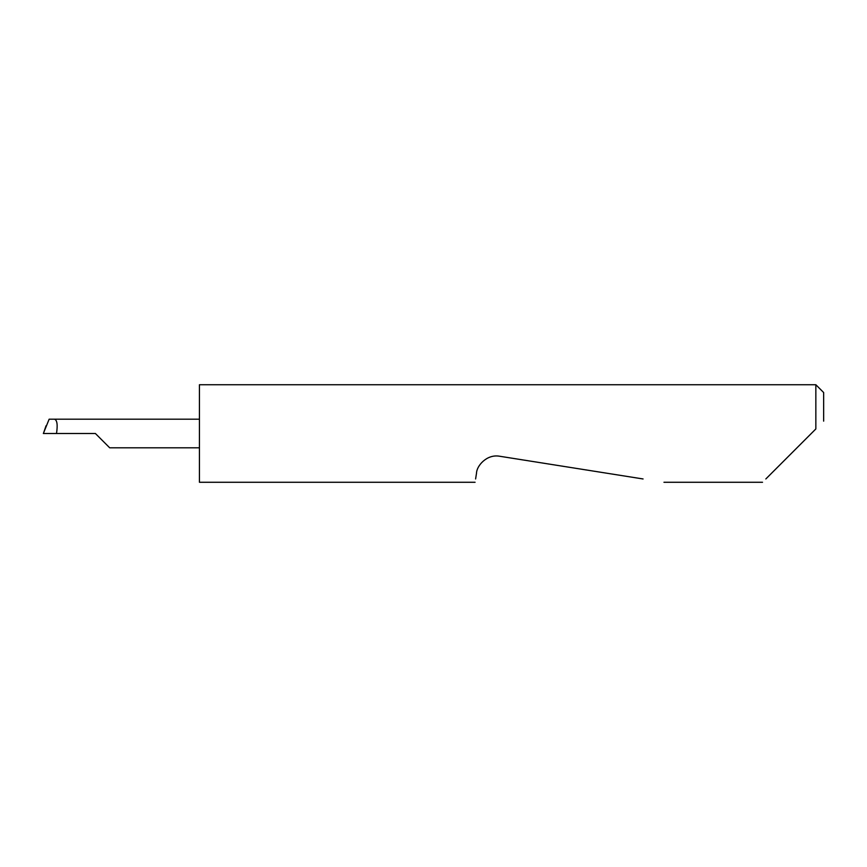 <?xml version="1.0" encoding="UTF-8"?>
<svg xmlns="http://www.w3.org/2000/svg" width="867" height="867" viewBox="0 0 867 867"><rect width="100%" height="100%" fill="white"/><g stroke="black" fill="none" stroke-linecap="round" stroke-linejoin="round"><path stroke-width="1.3" d="M95.392 433.5L109.697 447.805L95.392 433.5L109.697 447.805L95.392 433.5L56.507 433.5C57.807 424.873 57.146 420.105 54.513 419.195L49.137 419.195L43.35 433.5M765.832 478.963L815.847 428.948L815.847 384.731L199.432 384.731L199.432 482.269L475.083 482.269M475.604 478.963L476.525 473.122C476.547 466.218 486.604 453.809 499.739 456.259L643.076 478.963M815.847 428.948L811.295 433.5M46.038 425.773L43.415 433.5L56.507 433.5M199.432 419.195L54.513 419.195M815.847 384.731L823.65 392.534L823.65 421.145M109.697 447.805L199.432 447.805M762.527 482.269L663.959 482.269"/></g></svg>
